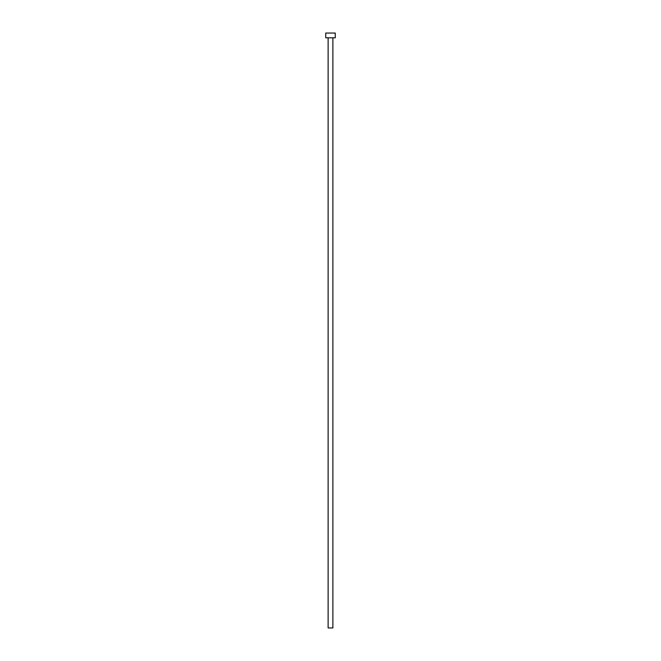 <?xml version="1.0" encoding="UTF-8"?>
<svg xmlns="http://www.w3.org/2000/svg" width="661" height="661" viewBox="0 0 661 661"><rect width="100%" height="100%" fill="white"/><g stroke="black" fill="none" stroke-linecap="round" stroke-linejoin="round"><path stroke-width="0.99" d="M332.88 37.809L332.88 627.95L328.12 627.95L328.12 37.809M335.259 37.809L325.741 37.809L325.741 33.05L335.259 33.05L335.259 37.809"/></g></svg>
